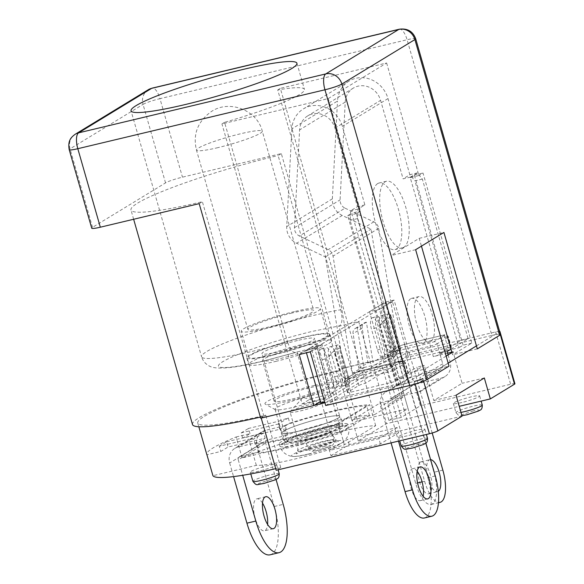 <?xml version="1.0" encoding="UTF-8"?>
<svg xmlns="http://www.w3.org/2000/svg" width="584" height="584" viewBox="0 0 584 584"><rect width="100%" height="100%" fill="white"/><g stroke="black" fill="none" stroke-linecap="round" stroke-linejoin="round"><path stroke-width="0.44" stroke-dasharray="2.92 2.19" d="M314.557 385.411A38.347 4.278 164 0 1 338.545 383.148A38.347 4.278 164 0 1 289 400.974A38.347 4.278 164 0 1 265.282 404.157A38.347 4.278 164 0 1 314.557 385.411M293.993 407.157A30.134 3.358 -16 0 0 332.916 393.149A30.134 3.358 -16 0 0 332.997 392.74A30.134 3.358 -16 0 0 314.068 394.923A30.134 3.358 -16 0 0 275.064 409.347A30.134 3.358 -16 0 0 275.349 409.654A30.134 3.358 -16 0 0 293.993 407.157M300.745 430.707A30.134 3.358 -16 0 0 339.749 416.29A30.134 3.358 -16 0 0 320.82 418.48A30.134 3.358 -16 0 0 281.817 432.897A30.134 3.358 -16 0 0 300.745 430.707M499.583 331.296A6.847 0.766 164 0 0 495.619 331.924L405.413 353.422L386.25 365.102L373.891 368.051L393.054 356.371L342.392 368.446L337.829 371.227L352.838 423.568A108.201 12.06 -16 0 0 242.134 457.907L285.532 447.563L278.028 421.392A67.116 7.482 -16 0 1 288.292 417.94L289.795 423.174A67.116 7.482 164 0 1 333.143 410.968A67.116 7.482 164 0 1 369.679 404.749L338.384 423.816A67.116 7.482 164 0 1 255.157 444.278L265.173 438.175L228.103 447.008L220.803 451.461L206.926 454.768M285.532 447.563A67.116 7.482 164 0 1 339.143 431.904A67.116 7.482 164 0 1 375.687 425.685L344.385 444.752A67.116 7.482 164 0 1 256.325 465.353L212.926 475.697M407.172 435.825A13.695 1.526 164 0 1 398.573 436.817A13.695 1.526 164 0 1 416.304 430.262A13.695 1.526 164 0 1 424.904 429.269A13.695 1.526 164 0 1 407.172 435.825M258.894 471.171A13.695 1.526 164 0 1 250.288 472.171A13.695 1.526 164 0 1 268.019 465.616A13.695 1.526 164 0 1 276.619 464.616A13.695 1.526 164 0 1 258.894 471.171M313.652 437.81A13.695 1.526 164 0 1 305.052 438.81A13.695 1.526 164 0 1 322.777 432.255A13.695 1.526 164 0 1 331.383 431.255A13.695 1.526 164 0 1 313.652 437.81M461.937 402.464A13.695 1.526 164 0 1 453.337 403.456A13.695 1.526 164 0 1 471.062 396.901A13.695 1.526 164 0 1 479.668 395.908A13.695 1.526 164 0 1 461.937 402.464M337.829 371.227A108.201 12.06 -16 0 0 197.764 423.013A108.201 12.06 -16 0 0 265.727 415.158L261.165 417.932L314.301 405.267M324.916 402.734L414.392 381.41L415.144 384.046M423.612 381.191L422.852 378.541L448.162 363.124M476.456 345.889L499.517 331.836A6.847 0.766 164 0 0 499.7 331.712M405.026 373.826A5.475 0.613 164 0 1 408.464 373.424A5.475 0.613 164 0 1 408.143 373.76L397.186 380.432A5.475 0.613 164 0 1 390.419 382.724L350.874 392.149A5.475 0.613 164 0 1 347.436 392.543A5.475 0.613 164 0 1 347.757 392.214L358.715 385.542A5.475 0.613 164 0 1 365.482 383.25L393.777 366.015A5.475 0.613 164 0 1 390.331 366.416A5.475 0.613 164 0 1 390.659 366.08L401.609 359.408A5.475 0.613 164 0 1 408.377 357.116L447.921 347.692A5.475 0.613 164 0 1 451.359 347.298A5.475 0.613 164 0 1 451.038 347.626L440.088 354.298A5.475 0.613 164 0 1 433.313 356.59L430.313 346.122A2.737 1.022 -103.4 0 1 430.474 342.947L390.937 352.378A2.737 1.022 76.6 0 0 390.769 355.546L402.777 397.419L374.483 414.655L362.481 372.782A2.737 1.022 76.6 0 0 360.934 370.679A2.737 1.022 76.6 0 0 360.817 370.723L357.43 371.869A2.737 2.526 58.6 0 0 356.758 372.147L360.934 370.679L400.471 361.248A2.737 1.022 -103.4 0 1 402.018 363.358L405.026 373.826L424.794 369.11L433.795 400.514L462.09 383.279L453.089 351.875M447.607 353.181L433.313 356.59M446.147 356.101L424.794 369.11M393.054 356.371L408.063 408.705L357.401 420.787L342.392 368.446M373.891 368.051L388.9 420.385L408.063 408.705M405.413 353.422L420.422 405.763L401.252 417.436L386.25 365.102M514.927 383.761A6.847 0.766 -16 0 0 510.628 384.257L420.422 405.763M242.134 457.907L236.133 436.971A108.201 12.06 -16 0 0 206.773 454.418M275.714 468.667A108.201 12.06 -16 0 0 280.736 467.492L265.727 415.158M357.401 420.787L352.838 423.568M401.252 417.436L388.9 420.385M462.046 416.144L358.248 440.891L386.535 423.656L459.228 406.325M280.736 467.492L276.174 470.273M330.938 455.688L349.195 444.57L398.624 432.788L380.366 443.906L330.938 455.688L329.442 450.454L347.692 439.336L397.12 427.554L398.624 432.788M484.333 377.972L462.09 383.279M433.795 400.514L456.038 395.215M236.133 436.971L250.01 433.664L242.71 438.117L279.78 429.276L289.795 423.174M402.777 397.419L380.534 402.719L352.24 419.954L374.483 414.655M256.325 465.353L248.828 439.19L219.299 446.227L220.803 451.461M255.157 444.278L253.66 439.044A67.116 7.482 164 0 1 248.828 439.19M344.385 444.752L338.384 423.816M375.687 425.685L369.679 404.749M250.01 433.664L248.507 428.43L278.028 421.392M380.534 402.719L386.535 423.656M358.248 440.891L352.24 419.954M349.195 444.57L347.692 439.336M380.366 443.906L378.87 438.672L329.442 450.454M397.12 427.554L378.87 438.672M279.78 429.276L278.276 424.042L241.207 432.883L242.71 438.117M241.207 432.883L248.507 428.43M219.299 446.227L226.607 441.774L228.103 447.008M226.607 441.774L263.676 432.941L265.173 438.175M263.676 432.941L253.66 439.044M288.292 417.94L278.276 424.042M292.175 312.973A34.244 3.818 -16 0 0 247.857 329.361A34.244 3.818 -16 0 0 269.363 326.872A34.244 3.818 -16 0 0 313.681 310.484A34.244 3.818 -16 0 0 292.175 312.973M301.964 337.749A41.092 4.577 -16 0 0 248.777 357.415A41.092 4.577 -16 0 0 274.582 354.43A41.092 4.577 -16 0 0 327.77 334.763A41.092 4.577 -16 0 0 301.964 337.749M294.46 311.579A41.092 4.577 -16 0 0 241.272 331.245A41.092 4.577 -16 0 0 267.078 328.259A41.092 4.577 -16 0 0 320.266 308.593A41.092 4.577 -16 0 0 294.46 311.579M322.609 428.452A27.39 3.051 -16 0 0 287.153 441.562A27.39 3.051 -16 0 0 304.359 439.577A27.39 3.051 -16 0 0 339.815 426.466A27.39 3.051 -16 0 0 322.609 428.452M297.402 340.53A27.39 3.051 -16 0 0 261.939 353.641A27.39 3.051 -16 0 0 279.145 351.648A27.39 3.051 -16 0 0 314.601 338.537A27.39 3.051 -16 0 0 297.402 340.53M325.346 426.787A35.609 3.971 -16 0 0 279.254 443.833A35.609 3.971 -16 0 0 301.621 441.241A35.609 3.971 -16 0 0 347.714 424.196A35.609 3.971 -16 0 0 325.346 426.787M319.638 433.036A16.432 1.832 164 0 1 329.923 431.773A16.432 1.832 164 0 1 329.96 431.839A16.432 1.832 164 0 1 308.68 439.708A16.432 1.832 164 0 1 298.358 440.898A16.432 1.832 164 0 1 298.351 440.825A16.432 1.832 164 0 1 319.638 433.036M311.382 404.245A16.432 1.832 164 0 1 321.382 402.821A16.432 1.832 164 0 1 321.704 403.055A16.432 1.832 164 0 1 300.432 410.917A16.432 1.832 164 0 1 290.109 412.114A16.432 1.832 164 0 1 290.255 411.742A16.432 1.832 164 0 1 311.382 404.245M321.317 418.356A30.134 3.358 164 0 1 340.246 416.173A30.134 3.358 164 0 1 301.234 430.591A30.134 3.358 164 0 1 282.313 432.781A30.134 3.358 164 0 1 321.317 418.356M303.935 440.015A30.134 3.358 -16 0 0 342.947 425.59A30.134 3.358 -16 0 0 324.018 427.78A30.134 3.358 -16 0 0 285.014 442.205A30.134 3.358 -16 0 0 303.935 440.015M262.282 431.664A13.695 12.614 -121.4 0 1 265.654 430.277L284.189 425.853L286.89 435.277L287.824 434.708A63.006 7.023 164 0 1 334.968 421.108A63.006 7.023 164 0 1 369.38 415.268L366.679 405.844L337.428 423.663L340.129 433.087A63.006 7.023 164 0 1 258.573 452.527L259.508 451.958L256.807 442.533L238.272 446.957A13.695 12.614 58.6 0 0 234.899 448.344L262.282 431.664A13.695 12.614 -121.4 0 0 257.048 446.307L229.665 462.988A13.695 12.614 58.6 0 1 234.899 448.344M287.824 434.708L285.123 425.283A63.006 7.023 164 0 1 332.267 411.684A63.006 7.023 164 0 1 366.679 405.844M262.523 503.094A16.432 6.147 76.6 0 0 256.807 498.846A16.432 6.147 76.6 0 0 256.113 499.13A16.432 6.147 76.6 0 0 254.879 517.212A16.432 6.147 76.6 0 0 264.428 530.819A16.432 6.147 76.6 0 0 265.121 530.535A16.432 6.147 76.6 0 0 267.611 524.447M369.38 415.268L340.129 433.087M286.89 435.277L267.37 439.927A2.737 2.526 -121.4 0 0 265.647 443.139L238.265 459.82A2.737 2.526 58.6 0 1 239.987 456.615L259.508 451.958M284.189 425.853L285.123 425.283M258.573 452.527L255.872 443.103L256.807 442.533M337.428 423.663A63.006 7.023 164 0 1 255.872 443.103M238.265 459.82L242.703 475.296M276.057 479.449L265.647 443.139M270.144 554.8A41.092 15.359 76.6 0 0 274.305 506.489L257.048 446.307M229.665 462.988L233.571 476.595M432.196 432.999L394.076 300.045L314.674 348.422L329.675 400.755L390.827 363.503L381.929 365.62L415.699 483.377A27.39 10.242 76.6 0 0 431.174 504.466A27.39 10.242 76.6 0 0 432.328 503.985A27.39 10.242 76.6 0 0 433.949 472.259L385.177 302.169L305.775 350.539L306.425 352.802M390.827 363.503L424.597 481.26A27.39 10.242 76.6 0 0 438.489 502.393M438.277 491.363A16.432 6.147 -103.4 0 1 438.226 491.399A16.432 6.147 -103.4 0 1 437.533 491.684A16.432 6.147 -103.4 0 1 427.984 478.084A16.432 6.147 -103.4 0 1 429.218 459.995A16.432 6.147 -103.4 0 1 429.912 459.71A16.432 6.147 -103.4 0 1 430.605 459.652M420.319 462.119A16.432 6.147 76.6 0 0 419.086 480.201A16.432 6.147 76.6 0 0 428.634 493.809A16.432 6.147 76.6 0 0 429.328 493.516A16.432 6.147 76.6 0 0 430.561 475.434A16.432 6.147 76.6 0 0 421.013 461.827A16.432 6.147 76.6 0 0 420.319 462.119M341.034 386.148A9.585 3.584 -103.4 0 1 340.633 386.316A9.585 3.584 -103.4 0 1 335.216 378.936C335.807 380.797 338.34 381.958 342.83 382.418L333.873 351.188C330.281 353.846 328.726 356.116 329.215 358.007A9.585 3.584 -103.4 0 1 330.186 346.735A9.585 3.584 -103.4 0 1 335.603 354.116L341.603 375.045A9.585 3.584 -103.4 0 1 341.034 386.148M342.83 382.418L346.254 383.944A9.585 3.584 76.6 0 0 348.049 384.549A9.585 3.584 76.6 0 0 348.451 384.381A9.585 3.584 76.6 0 0 349.779 381.797L349.225 379.943L348.108 379.199C344.356 378.301 342.188 376.914 341.603 375.045M392.149 355.014A9.585 3.584 -103.4 0 1 391.747 355.181A9.585 3.584 -103.4 0 1 386.323 347.801C386.915 349.663 389.455 350.823 393.937 351.283L384.98 320.054C381.396 322.704 379.841 324.981 380.323 326.865A9.585 3.584 -103.4 0 1 381.294 315.594A9.585 3.584 -103.4 0 1 386.71 322.974L392.718 343.91A9.585 3.584 -103.4 0 1 392.149 355.014M393.937 351.283L397.368 352.802A9.585 3.584 76.6 0 0 399.157 353.415A9.585 3.584 76.6 0 0 399.558 353.247A9.585 3.584 76.6 0 0 400.887 350.656L400.332 348.801L399.222 348.064C395.463 347.159 393.295 345.772 392.718 343.91M337.654 375.986A9.585 3.584 -103.4 0 1 337.085 387.097A9.585 3.584 -103.4 0 1 336.683 387.265A9.585 3.584 -103.4 0 1 331.259 379.885L325.259 358.948A9.585 3.584 -103.4 0 1 326.23 347.677A9.585 3.584 -103.4 0 1 331.646 355.057L337.654 375.986L332.705 377.169L326.704 356.233A9.585 3.584 76.6 0 0 321.288 348.852A9.585 3.584 76.6 0 0 320.317 360.124L326.317 381.06A9.585 3.584 76.6 0 0 331.734 388.44A9.585 3.584 76.6 0 0 332.143 388.272A9.585 3.584 76.6 0 0 332.705 377.169M388.761 344.852A9.585 3.584 -103.4 0 1 388.192 355.955A9.585 3.584 -103.4 0 1 387.791 356.123A9.585 3.584 -103.4 0 1 382.374 348.743L376.373 327.807A9.585 3.584 -103.4 0 1 377.344 316.535A9.585 3.584 -103.4 0 1 382.761 323.916L388.761 344.852L383.819 346.027L377.819 325.098A9.585 3.584 76.6 0 0 372.395 317.718A9.585 3.584 76.6 0 0 371.424 328.989L377.432 349.925A9.585 3.584 76.6 0 0 382.849 357.306A9.585 3.584 76.6 0 0 383.25 357.138A9.585 3.584 76.6 0 0 383.819 346.027M335.216 378.936L329.215 358.007M386.323 347.801L380.323 326.865M320.784 402.88L381.929 365.62M329.675 400.755L324.689 401.945M314.674 348.422L305.775 350.539M394.076 300.045L385.177 302.169M335.603 354.116C335.106 352.232 336.289 350.181 339.158 347.969L348.108 379.199M333.873 351.188L335.873 347.721A9.585 3.584 76.6 0 1 337.596 344.962A9.585 3.584 76.6 0 1 339.392 345.575L349.721 380.877M349.779 381.797L339.392 345.575L339.158 347.969M386.71 322.974C386.221 321.091 387.404 319.046 390.265 316.835L399.222 348.064M390.265 316.835L390.499 314.44L390.879 315.024L400.836 349.743M384.98 320.054L386.98 316.586A9.585 3.584 76.6 0 1 388.71 313.827A9.585 3.584 76.6 0 1 390.499 314.44L400.887 350.656M377.658 183.602A34.244 12.804 76.6 0 0 375.081 221.278A34.244 12.804 76.6 0 0 394.974 249.616A34.244 12.804 76.6 0 0 396.412 249.018A34.244 12.804 76.6 0 0 398.989 211.342A34.244 12.804 76.6 0 0 379.096 183.004A34.244 12.804 76.6 0 0 377.658 183.602M403.829 247.251A34.244 12.804 -103.4 0 1 402.391 247.85A34.244 12.804 -103.4 0 1 382.498 219.511A34.244 12.804 -103.4 0 1 385.068 181.836A34.244 12.804 -103.4 0 1 386.513 181.237A34.244 12.804 -103.4 0 1 406.406 209.576A34.244 12.804 -103.4 0 1 403.829 247.251M410.669 298.738A23.287 8.709 76.6 0 0 408.924 324.361A23.287 8.709 76.6 0 0 422.451 343.633A23.287 8.709 76.6 0 0 423.429 343.224A23.287 8.709 76.6 0 0 425.174 317.601A23.287 8.709 76.6 0 0 411.647 298.336A23.287 8.709 76.6 0 0 410.669 298.738M430.839 341.457A23.287 8.709 -103.4 0 1 429.861 341.866A23.287 8.709 -103.4 0 1 416.334 322.594A23.287 8.709 -103.4 0 1 418.086 296.971A23.287 8.709 -103.4 0 1 419.064 296.562A23.287 8.709 -103.4 0 1 432.591 315.834A23.287 8.709 -103.4 0 1 430.839 341.457M450.987 349.166L468.12 338.727L422.349 179.105L417.356 172.922L410.516 177.091L388.002 98.587A27.39 25.221 -121.4 0 0 355.787 78.314A27.39 25.221 -121.4 0 0 349.035 81.088A27.39 25.221 -121.4 0 0 337.501 101.068L291.869 128.867A27.39 25.221 58.6 0 1 303.403 108.887A27.39 25.221 58.6 0 1 310.155 106.113A27.39 25.221 58.6 0 1 342.37 126.392L364.876 204.896L358.036 209.065L357.547 218.584L403.318 378.206L424.312 365.416L416.896 367.183L419.896 377.651A5.475 5.044 58.6 0 1 417.808 383.505A5.475 5.044 58.6 0 1 416.458 384.06L389.272 390.543A13.695 12.614 58.6 0 0 385.893 391.93A13.695 12.614 58.6 0 0 380.666 406.574L391.076 442.876M410.516 177.091L403.099 178.857L380.586 100.353A19.177 17.659 -121.4 0 0 358.036 86.162A19.177 17.659 -121.4 0 0 353.313 88.104A19.177 17.659 -121.4 0 0 345.239 102.09L340.085 199.874A8.22 7.57 -121.4 0 0 345.034 208.167L299.395 235.972A8.22 7.57 58.6 0 1 294.453 227.672L299.599 129.889A19.177 17.659 58.6 0 1 307.68 115.909A19.177 17.659 58.6 0 1 312.404 113.968A19.177 17.659 58.6 0 1 334.953 128.159L357.466 206.663L350.619 210.831L350.13 220.351L395.901 379.972L416.896 367.183M417.18 471.244A16.432 6.147 76.6 0 0 412.647 468.682A16.432 6.147 76.6 0 0 411.961 468.967A16.432 6.147 76.6 0 0 410.72 487.056A16.432 6.147 76.6 0 0 420.268 500.656A16.432 6.147 76.6 0 0 420.962 500.371A16.432 6.147 76.6 0 0 423.159 496.327M448.103 354.911L450.125 361.985A13.695 12.614 58.6 0 1 444.899 376.629A13.695 12.614 58.6 0 1 441.526 378.016L414.341 384.491A5.475 5.044 -121.4 0 0 412.99 385.046A5.475 5.044 -121.4 0 0 410.895 390.908L388.083 404.807A5.475 5.044 58.6 0 1 390.17 398.952A5.475 5.044 58.6 0 1 391.521 398.397L418.706 391.915A13.695 12.614 -121.4 0 0 422.079 390.528A13.695 12.614 -121.4 0 0 427.313 375.884L424.312 365.416M345.034 208.167L373.818 221.869A8.22 7.57 -121.4 0 1 378.658 228.344L398.93 350.342L391.302 351.137L371.022 229.147L342.239 215.445A16.432 15.133 -121.4 0 1 332.347 198.845L337.501 101.068M417.356 172.922L409.946 174.689L403.099 178.857M422.349 179.105L414.932 180.872L409.946 174.689M468.12 338.727L460.703 340.494L414.932 180.872M424.4 517.979A34.244 12.804 76.6 0 0 427.868 477.719L403.486 392.674A13.695 12.614 -121.4 0 1 408.712 378.031A13.695 12.614 -121.4 0 1 412.085 376.644L439.27 370.161A5.475 5.044 -121.4 0 0 440.621 369.606A5.475 5.044 -121.4 0 0 442.716 363.752L439.716 353.284L447.125 351.517M439.716 353.284L460.703 340.494M403.318 378.206L395.901 379.972M357.547 218.584L350.13 220.351M358.036 209.065L350.619 210.831M364.876 204.896L357.466 206.663M291.869 128.867L286.715 226.65A16.432 15.133 58.6 0 0 296.606 243.243L325.39 256.945L345.662 378.943L353.298 378.14L333.026 256.15A8.22 7.57 58.6 0 0 328.179 249.667L299.395 235.972M391.302 351.137L373.045 362.262L366.394 322.222L357.262 327.785L363.92 367.818L345.662 378.943M325.39 256.945L371.022 229.147M353.298 378.14L398.93 350.342M363.92 367.818L358.832 368.351L367.957 362.788L373.045 362.262M357.262 327.785A5.475 5.044 -121.4 0 0 355.306 328.442A5.475 5.044 -121.4 0 0 353.064 333.654L358.832 368.351M366.394 322.222A5.475 5.044 -121.4 0 0 364.431 322.879A5.475 5.044 -121.4 0 0 362.189 328.091L367.957 362.788M425.875 443.154L410.895 390.908M388.083 404.807L398.492 441.11M340.757 309.739C342.728 318.222 342.304 323.602 339.494 325.879L312.462 331.354C275.327 340.275 236.17 353.568 222.781 361.7C209.532 369.803 227.337 369.519 264.085 360.824L295.774 352.422L263.508 361.065C239.068 367.11 222.329 369.241 213.299 367.46C211.649 367.226 204.144 365.007 201.575 356.787A86.286 9.621 -16 0 0 255.77 350.524A86.286 9.621 -16 0 0 287.598 342.129L224.563 122.319A86.286 9.621 -16 0 0 304.439 89.41A86.286 9.621 -16 0 0 277.728 89.936L340.757 309.739A86.286 9.621 -16 0 0 313.272 315.491A86.286 9.621 -16 0 0 201.575 356.787L131.042 110.814M275.772 361.387A43.143 4.811 -16 0 0 331.624 340.742A43.143 4.811 -16 0 0 304.519 343.874A43.143 4.811 -16 0 0 248.674 364.526A43.143 4.811 -16 0 0 275.772 361.387M273.896 354.846A43.143 4.811 -16 0 0 329.748 334.201A43.143 4.811 -16 0 0 302.651 337.333A43.143 4.811 -16 0 0 246.798 357.985A43.143 4.811 -16 0 0 273.896 354.846M280.568 358.474A28.762 3.205 -16 0 0 317.798 344.706A28.762 3.205 -16 0 0 299.731 346.794A28.762 3.205 -16 0 0 262.501 360.562A28.762 3.205 -16 0 0 280.568 358.474M292.197 399.033A28.762 3.205 -16 0 0 329.427 385.265A28.762 3.205 -16 0 0 311.36 387.353A28.762 3.205 -16 0 0 274.13 401.12A28.762 3.205 -16 0 0 292.197 399.033M277.728 89.936L280.356 88.337L360.642 368.329L352.429 373.337L338.924 326.23L358.693 321.521L316.711 347.093L296.365 352.159C293.277 353.481 290.358 350.137 287.598 342.129M338.924 326.23L339.494 325.879M224.563 122.319L221.942 123.918L328.208 98.587L386.623 62.999L280.356 88.337M296.935 351.809L310.447 398.909L302.227 403.916L221.942 123.918M352.429 373.337L372.198 368.621L358.693 321.521M386.623 62.999L418.889 175.521L410.238 177.587L459.009 347.677L395.989 362.701L380.607 309.053L369.489 311.703L384.119 362.73L360.642 368.329M328.208 98.587L360.474 211.109L356.371 213.613L405.143 383.703L424.305 372.023L390.915 255.58L419.21 238.338L421.451 246.141M451.965 352.561L452.6 354.787L471.77 343.107L422.999 173.017L418.889 175.521M302.227 403.916L325.704 398.317L311.075 347.29L322.2 344.64L337.581 398.281L400.602 383.257L351.823 213.167L360.474 211.109M316.711 347.093L330.216 394.2L310.447 398.909M399.354 29.2A13.695 5.117 -103.4 0 1 407.092 39.741L491.881 335.442L407.858 355.466L392.477 301.826L381.352 304.476L395.981 355.503L342.852 368.168L281.32 153.592L182.463 177.164A13.695 1.526 -16 0 0 165.542 182.887L92.528 227.366A13.695 1.526 -16 0 0 91.725 228.198M372.198 368.621L330.216 394.2M395.981 355.503L384.119 362.73M369.489 311.703L381.352 304.476M392.477 301.826L380.607 309.053M395.989 362.701L407.858 355.466M471.77 343.107L463.119 345.173L459.009 347.677M491.881 335.442A13.695 1.526 164 0 1 500.488 334.442M477.318 348.896L452.6 354.787M410.238 177.587L414.348 175.083L463.119 345.173M414.348 175.083L422.999 173.017M325.711 405.515L337.581 398.281M400.602 383.257L396.492 385.761L405.143 383.703M424.305 372.023L449.023 366.132M356.371 213.613L347.721 215.671L396.492 385.761M347.721 215.671L351.823 213.167M419.21 238.338L443.928 232.447M415.633 249.689L390.915 255.58M299.212 354.517L311.075 347.29M325.704 398.317L320.404 401.551M322.2 344.64L310.33 351.867M281.32 153.592L278.13 155.541L339.654 370.117L342.852 368.168M260.705 418.21L263.902 416.268A113.683 12.673 164 0 1 260.391 417.093M192.501 424.524A113.683 12.673 164 0 1 339.654 370.117M199.181 203.641L202.371 201.692A113.683 12.673 164 0 1 130.969 209.948A113.683 12.673 164 0 1 278.13 155.541M263.902 416.268L202.371 201.692M427.532 438.431A13.695 1.526 -16 0 0 418.925 439.424A13.695 1.526 -16 0 0 401.201 445.979M418.684 444.183L406.844 448.191C406.209 449.198 408.026 449.162 412.297 448.074L424.137 444.066C424.772 443.059 422.955 443.095 418.684 444.183M279.247 473.777A13.695 1.526 -16 0 0 270.647 474.77A13.695 1.526 -16 0 0 252.916 481.325M270.399 479.53L258.559 483.537C257.924 484.545 259.741 484.508 264.012 483.421L275.86 479.413C276.488 478.406 274.67 478.449 270.399 479.53M325.405 441.409A13.695 1.526 -16 0 0 307.68 447.964A13.695 1.526 -16 0 0 316.28 446.972A13.695 1.526 -16 0 0 334.012 440.416A13.695 1.526 -16 0 0 325.405 441.409M325.164 446.169L313.316 450.176C312.681 451.184 314.506 451.147 318.776 450.06L330.617 446.052C331.252 445.044 329.434 445.088 325.164 446.169M482.289 405.07A13.695 1.526 -16 0 0 473.69 406.062A13.695 1.526 -16 0 0 455.958 412.618A13.695 1.526 -16 0 0 460.966 412.399M473.449 410.822L461.601 414.83C460.966 415.837 462.784 415.801 467.054 414.713L478.902 410.705C479.537 409.698 477.719 409.734 473.449 410.822M495.619 331.924L510.628 384.257M500.357 334.763L499.517 331.836M358.715 385.542L355.714 375.074A5.475 0.613 164 0 1 362.481 372.782L402.018 363.358A5.475 0.613 164 0 1 405.464 362.963A5.475 0.613 164 0 1 405.135 363.292L394.185 369.964A5.475 0.613 164 0 1 387.418 372.256L347.874 381.68A5.475 0.613 164 0 1 344.436 382.082A5.475 0.613 164 0 1 344.757 381.746L355.714 375.074A2.737 2.526 58.6 0 1 356.758 372.147L345.808 378.819A2.737 2.526 58.6 0 1 346.48 378.541L357.43 371.869M347.757 392.214L344.757 381.746A2.737 2.526 58.6 0 1 345.808 378.819C344.706 379.556 344.253 380.644 344.436 382.082L347.436 392.543M350.874 392.149L347.874 381.68A2.737 1.022 -103.4 0 1 348.042 378.505L346.48 378.541M390.419 382.724L387.418 372.256A2.737 1.022 -103.4 0 1 387.579 369.081L348.042 378.505M397.186 380.432L394.185 369.964A2.737 2.526 -121.4 0 0 390.966 367.935L387.579 369.081M408.143 373.76L405.135 363.292A2.737 2.526 -121.4 0 0 401.916 361.262L390.966 367.935M440.088 354.298L437.08 343.83A5.475 0.613 164 0 1 430.313 346.122L390.769 355.546A5.475 0.613 164 0 1 387.331 355.948A5.475 0.613 164 0 1 387.652 355.612L398.609 348.94A5.475 0.613 164 0 1 405.376 346.655L444.92 337.224A5.475 0.613 164 0 1 448.359 336.829A5.475 0.613 164 0 1 448.037 337.158L437.08 343.83A2.737 2.526 -121.4 0 0 433.861 341.801L430.474 342.947M451.038 347.626L448.037 337.158A2.737 2.526 -121.4 0 0 444.811 335.128L433.861 341.801M447.921 347.692L444.92 337.224A2.737 1.022 76.6 0 0 443.373 335.114A2.737 1.022 76.6 0 0 443.256 335.165L444.811 335.128M408.377 357.116L405.376 346.655A2.737 1.022 76.6 0 0 403.829 344.545A2.737 1.022 76.6 0 0 403.712 344.589L443.256 335.165M401.609 359.408L398.609 348.94A2.737 2.526 58.6 0 1 400.332 345.735L403.712 344.589M390.659 366.08L387.652 355.612A2.737 2.526 58.6 0 1 389.375 352.407L400.332 345.735M401.916 361.262L400.361 361.299A2.737 1.022 -103.4 0 1 400.471 361.248C402.756 360.423 404.42 360.992 405.464 362.963L408.464 373.424M390.937 352.378L389.375 352.407M400.361 361.299L360.817 370.723M308.6 453.98A27.112 3.022 -16 0 0 342.925 442.081A27.112 3.022 -16 0 0 326.66 442.971A27.112 3.022 -16 0 0 299.607 451.301A27.112 3.022 -16 0 0 292.788 456.454A27.112 3.022 -16 0 0 308.6 453.98M302.293 443.599A35.609 3.971 -16 0 0 348.392 426.554A35.609 3.971 -16 0 0 326.025 429.138A35.609 3.971 -16 0 0 279.926 446.183A35.609 3.971 -16 0 0 302.293 443.599M310.133 449.461A19.885 2.219 -16 0 0 335.829 439.861A19.885 2.219 -16 0 0 323.383 441.387A19.885 2.219 -16 0 0 297.628 450.811A19.885 2.219 -16 0 0 310.133 449.461M217.963 147.621A34.244 3.818 164 0 1 196.458 150.11A34.244 3.818 164 0 1 240.776 133.721A34.244 3.818 164 0 1 262.282 131.232A34.244 3.818 164 0 1 217.963 147.621M239.987 456.615L267.37 439.927M265.654 430.277L238.272 446.957M274.305 506.489L283.203 504.372M415.699 483.377L417.589 482.924M422.086 481.858L424.597 481.26M442.847 470.135L433.949 472.259M346.254 383.944L335.873 347.721M397.368 352.802L386.98 316.586M326.317 381.06L331.259 379.885M325.259 358.948L320.317 360.124M331.646 355.057L326.704 356.233M377.432 349.925L382.374 348.743M376.373 327.807L371.424 328.989M382.761 323.916L377.819 325.098M388.002 98.587L342.37 126.392M345.239 102.09L299.599 129.889M427.313 375.884L450.125 361.985M418.706 391.915L441.526 378.016M334.953 128.159L380.586 100.353M442.716 363.752L419.896 377.651M332.347 198.845L286.715 226.65M378.658 228.344L333.026 256.15M294.453 227.672L340.085 199.874M391.521 398.397L414.341 384.491M416.458 384.06L439.27 370.161M342.239 215.445L296.606 243.243M362.189 328.091L353.064 333.654M373.818 221.869L328.179 249.667M412.085 376.644L389.272 390.543M403.486 392.674L380.666 406.574M435.284 475.953L427.868 477.719M415.699 38.748A13.695 1.526 164 0 0 407.092 39.741L159.958 98.66A13.695 5.117 76.6 0 0 152.212 88.118M148.263 89.739A13.695 12.614 -121.4 0 0 143.036 104.383L70.022 148.869A13.695 12.614 58.6 0 1 75.248 134.225M165.542 182.887L143.036 104.383A13.695 1.526 164 0 1 159.958 98.66L182.463 177.164M92.528 227.366L70.022 148.869A13.695 1.526 -16 0 0 69.211 149.694M305.052 438.81L307.68 447.964C311.849 453.038 310.885 451.052 318.601 450.133L329.989 446.483C332.289 445.037 333.931 445.592 334.012 440.416L331.383 431.255M453.337 403.456L455.958 412.618L458.659 415.472L461.922 415.713M332.916 393.149L338.545 383.148M332.997 392.74L339.749 416.29M398.573 436.817L399.719 440.818M250.288 472.171L250.784 473.894M275.349 409.654L265.282 404.157M197.764 423.013L198.837 426.751M451.359 347.298L448.359 336.829C447.315 334.858 445.65 334.289 443.373 335.114L403.829 344.545L399.653 346.013L388.703 352.685C387.623 353.386 387.163 354.473 387.331 355.948L390.331 366.416M275.064 409.347L281.817 432.897M424.904 429.269L426.393 434.459M276.619 464.616L278.108 469.806M479.668 395.908L481.15 401.099M279.254 443.833L279.926 446.183C281.481 451.155 284.89 454.425 290.153 456.002L292.788 456.454C296.285 456.659 301.745 455.849 309.17 454.045L327.354 448.848C332.398 447.3 342.034 443.314 342.925 442.081L344.918 440.299C348.546 436.175 349.707 431.591 348.392 426.554L347.714 424.196M329.923 431.773L335.829 439.861L338.662 441.716C339.37 441.657 336.384 441.409 325.85 443.876L303.388 450.651L296.212 453.885L297.628 450.811L298.351 440.825M247.857 329.361L196.458 150.11C192.713 134.349 197.655 121.516 211.277 111.602C229.797 99.003 257.581 110.77 262.282 131.232L313.681 310.484M248.777 357.415L241.272 331.245M287.153 441.562L261.939 353.641M329.96 431.839L321.704 403.055M290.255 411.742L302.979 397.383L321.382 402.821M327.77 334.763L320.266 308.593M339.815 426.466L314.601 338.537M298.358 440.898L290.109 412.114M342.947 425.59L340.246 416.173M273.327 528.695L264.428 530.819M285.014 442.205L282.313 432.781M239.309 456.892L266.691 440.205M265.705 496.721L256.807 498.846M431.174 504.466L438.467 502.729M428.634 493.809L437.533 491.684M340.633 386.316L348.049 384.549M391.747 355.181L399.157 353.415M421.013 461.827L429.912 459.71M330.186 346.735L337.596 344.962M381.294 315.594L388.71 313.827M321.288 348.852L326.23 347.677M331.734 388.44L336.683 387.265M372.395 317.718L377.344 316.535M382.849 357.306L387.791 356.123M402.391 247.85L394.974 249.616M429.861 341.866L422.451 343.633M353.313 88.104L307.68 115.909M427.685 498.889L420.268 500.656M386.513 181.237L379.096 183.004M419.064 296.562L411.647 298.336M349.035 81.088L303.403 108.887M444.899 376.629L422.079 390.528M440.621 369.606L417.808 383.505M355.306 328.442L364.431 322.879M412.99 385.046L390.17 398.952M408.712 378.031L385.893 391.93M420.064 466.915L412.647 468.682M296.935 63.247L304.439 89.41M329.748 334.201L331.624 340.742M329.427 385.265L317.798 344.706M246.798 357.985L248.674 364.526M133.641 219.263L130.969 209.948M274.13 401.12L262.501 360.562"/><path stroke-width="0.88" d="M314.301 405.267L324.916 402.734M422.852 378.541A6.847 0.766 164 0 1 414.392 381.41M448.162 363.124L476.456 345.889M499.583 331.296A6.847 0.766 164 0 1 499.919 331.427A6.847 0.766 164 0 1 499.7 331.712M446.147 356.101L453.089 351.875L447.607 353.181M459.228 406.325L490.334 398.909L484.333 377.972L456.038 395.215L462.046 416.144L437.854 430.882A6.847 0.766 -16 0 1 429.401 433.744L415.144 384.046M490.334 398.909L514.526 384.177A6.847 0.766 -16 0 0 514.927 383.761L499.919 331.427M261.209 418.093L276.174 470.273L429.401 433.744M198.837 426.751L206.773 454.418A108.201 12.06 -16 0 0 206.926 454.768L212.926 475.697A108.201 12.06 -16 0 0 275.714 468.667M274.013 528.41A16.432 6.147 -103.4 0 1 273.327 528.695A16.432 6.147 -103.4 0 1 263.778 515.095A16.432 6.147 -103.4 0 1 265.012 497.006A16.432 6.147 -103.4 0 1 265.705 496.721A16.432 6.147 -103.4 0 1 275.254 510.321A16.432 6.147 -103.4 0 1 274.013 528.41M242.703 475.296L255.821 521.052A41.092 15.359 76.6 0 0 279.043 552.676A41.092 15.359 76.6 0 0 283.203 504.372L276.057 479.449M267.611 524.447A16.432 6.147 76.6 0 0 262.523 503.094M233.571 476.595L246.93 523.169A41.092 15.359 76.6 0 0 270.144 554.8L279.043 552.676M438.489 502.393A27.39 10.242 76.6 0 0 440.073 502.342A27.39 10.242 76.6 0 0 441.227 501.868A27.39 10.242 76.6 0 0 442.847 470.135L432.196 432.999M430.605 459.652A16.432 6.147 -103.4 0 1 439.664 474.135A16.432 6.147 -103.4 0 1 438.277 491.363M324.689 401.945L320.784 402.88L306.425 352.802M428.379 498.605A16.432 6.147 -103.4 0 1 427.685 498.889A16.432 6.147 -103.4 0 1 418.137 485.289A16.432 6.147 -103.4 0 1 419.37 467.2A16.432 6.147 -103.4 0 1 420.064 466.915A16.432 6.147 -103.4 0 1 429.612 480.515A16.432 6.147 -103.4 0 1 428.379 498.605M450.987 349.166L447.125 351.517L448.103 354.911M398.492 441.11L412.465 489.852A34.244 12.804 76.6 0 0 431.817 516.212A34.244 12.804 76.6 0 0 435.284 475.953L425.875 443.154M391.076 442.876L405.048 491.619A34.244 12.804 76.6 0 0 424.4 517.979L431.817 516.212M423.159 496.327A16.432 6.147 76.6 0 0 417.18 471.244M242.74 69.518A86.286 9.621 164 0 1 296.935 63.247A86.286 9.621 164 0 1 185.237 104.543A86.286 9.621 164 0 1 131.042 110.814A86.286 9.621 164 0 1 242.74 69.518M421.451 246.141L451.965 352.561M148.263 89.739L152.212 88.118A13.695 5.117 76.6 0 0 151.643 88.352A13.695 12.614 -121.4 0 0 148.263 89.739L75.248 134.225C71.306 137.174 67.583 140.372 69.211 149.694L91.725 228.198A13.695 1.526 -16 0 0 100.324 227.205L199.181 203.641L260.705 418.21L313.842 405.544L299.212 354.517L310.33 351.867L325.711 405.515L409.742 385.484L324.952 89.783A13.695 5.117 -103.4 0 1 325.762 73.92L78.628 132.838L151.643 88.352L398.777 29.441L325.762 73.92A13.695 12.614 58.6 0 1 341.874 84.059L414.888 39.581A13.695 12.614 -121.4 0 0 398.777 29.441A13.695 5.117 -103.4 0 1 399.354 29.2C407.464 28.171 412.91 31.354 415.699 38.748A13.695 1.526 164 0 1 414.888 39.581L499.678 335.274L477.318 348.896L443.928 232.447L415.633 249.689L449.023 366.132L426.663 379.753A13.695 1.526 164 0 1 409.742 385.484M415.699 38.748L500.488 334.442A13.695 1.526 164 0 1 499.678 335.274M320.404 401.551L313.842 405.544M260.391 417.093A113.683 12.673 164 0 1 192.501 424.524L133.641 219.263M401.201 445.979A13.695 1.526 -16 0 0 409.8 444.986A13.695 1.526 -16 0 0 427.532 438.431C427.451 443.606 425.809 443.044 423.509 444.49L412.121 448.147C404.405 449.067 405.369 451.052 401.201 445.979L399.719 440.818M252.916 481.325A13.695 1.526 -16 0 0 261.515 480.333A13.695 1.526 -16 0 0 279.247 473.777C279.167 478.953 277.524 478.398 275.232 479.844L263.837 483.494C256.128 484.413 257.084 486.399 252.916 481.325L250.784 473.894M460.966 412.399A13.695 1.526 -16 0 0 464.565 411.625A13.695 1.526 -16 0 0 482.289 405.07C482.216 410.238 480.574 409.683 478.274 411.129L466.886 414.786L461.922 415.713M514.526 384.177L500.357 334.763M423.612 381.191L437.854 430.882M255.821 521.052L246.93 523.169M417.589 482.924L422.086 481.858M412.465 489.852L405.048 491.619M75.248 134.225A13.695 12.614 58.6 0 1 78.628 132.838A13.695 5.117 76.6 0 0 77.811 148.701L324.952 89.783A13.695 1.526 164 0 0 341.874 84.059L426.663 379.753M69.211 149.694A13.695 1.526 -16 0 0 77.811 148.701L100.324 227.205M426.393 434.459L427.532 438.431M278.108 469.806L279.247 473.777M481.15 401.099L482.289 405.07M438.467 502.729L440.073 502.342M152.212 88.118L399.354 29.2"/></g></svg>
